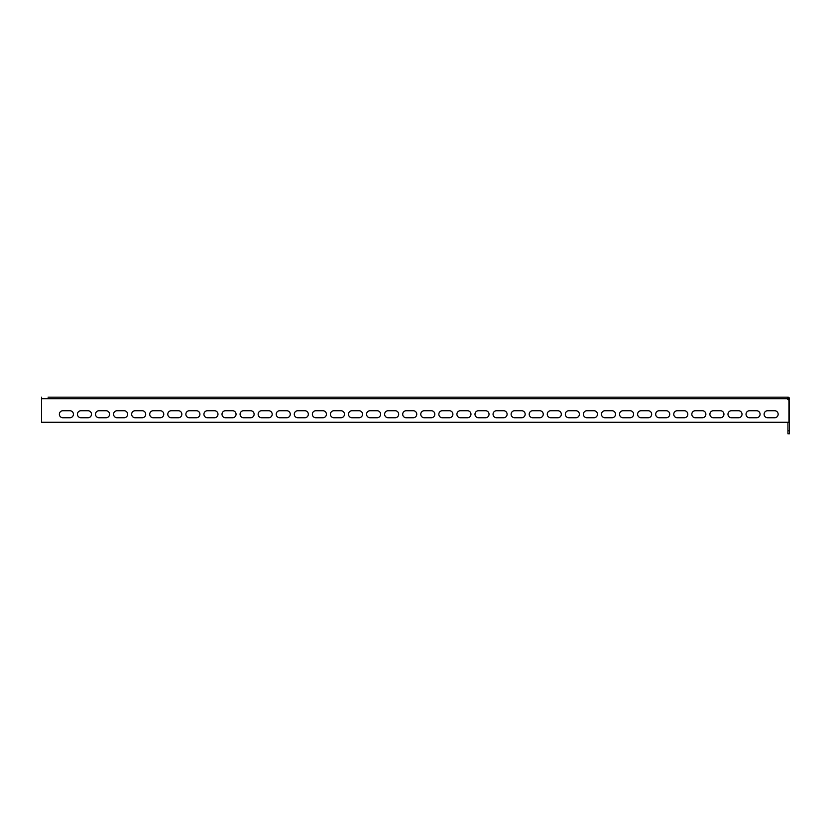 <?xml version="1.0" encoding="UTF-8"?>
<svg xmlns="http://www.w3.org/2000/svg" width="831" height="831" viewBox="0 0 831 831"><rect width="100%" height="100%" fill="white"/><g stroke="black" fill="none" stroke-linecap="round" stroke-linejoin="round"><path stroke-width="1.25" d="M48.073 397.176L787.466 397.176L787.466 398.693L789.45 398.693L787.933 397.176L767.865 397.176M760.843 397.176L741.262 397.176M734.24 397.176L720.186 397.176M713.154 397.176L695.08 397.176M688.058 397.176L669.983 397.176M662.961 397.176L644.887 397.176M637.865 397.176L619.791 397.176M612.769 397.176L594.695 397.176M587.662 397.176L569.599 397.176M562.566 397.176L544.502 397.176M537.47 397.176L519.406 397.176M512.374 397.176L494.31 397.176M487.278 397.176L469.203 397.176M462.181 397.176L444.107 397.176M437.085 397.176L419.011 397.176M411.989 397.176L393.915 397.176M386.893 397.176L368.819 397.176M361.797 397.176L343.722 397.176M336.69 397.176L318.626 397.176M311.594 397.176L293.53 397.176M286.498 397.176L268.434 397.176M261.401 397.176L243.338 397.176M236.305 397.176L218.231 397.176M211.209 397.176L193.135 397.176M186.113 397.176L168.039 397.176M161.017 397.176L142.942 397.176M135.92 397.176L117.846 397.176M110.814 397.176L91.742 397.176M788.951 401.196L789.45 398.693A1.517 1.517 0 0 0 787.933 397.176L787.944 399.566M41.55 398.693L787.466 398.693A1.506 1.506 0 0 0 788.951 399.94L788.951 422.273L41.55 422.273L41.55 397.176M749.541 417.754L756.574 417.754A3.511 3.511 0 0 0 760.085 414.243A3.511 3.511 0 0 0 756.574 410.732L749.541 410.732A3.511 3.511 0 0 0 746.03 414.243A3.511 3.511 0 0 0 749.541 417.754A3.511 3.511 0 0 1 746.03 414.243A3.511 3.511 0 0 1 749.541 410.732M767.615 417.754L774.637 417.754A3.511 3.511 0 0 0 778.159 414.243A3.511 3.511 0 0 0 774.637 410.732L767.615 410.732A3.511 3.511 0 0 0 764.105 414.243A3.511 3.511 0 0 0 767.615 417.754A3.511 3.511 0 0 1 764.105 414.243A3.511 3.511 0 0 1 767.615 410.732M731.477 410.732A3.511 3.511 0 0 0 727.966 414.243A3.511 3.511 0 0 0 731.477 417.754L738.499 417.754A3.511 3.511 0 0 0 742.021 414.243A3.511 3.511 0 0 0 738.499 410.732L731.477 410.732A3.511 3.511 0 0 0 727.966 414.243A3.511 3.511 0 0 0 731.477 417.754M713.403 410.732A3.511 3.511 0 0 0 709.892 414.243A3.511 3.511 0 0 0 713.403 417.754L720.435 417.754A3.511 3.511 0 0 0 723.946 414.243A3.511 3.511 0 0 0 720.435 410.732L713.403 410.732A3.511 3.511 0 0 0 709.892 414.243A3.511 3.511 0 0 0 713.403 417.754M695.339 410.732A3.511 3.511 0 0 0 691.818 414.243A3.511 3.511 0 0 0 695.339 417.754L702.361 417.754A3.511 3.511 0 0 0 705.872 414.243A3.511 3.511 0 0 0 702.361 410.732L695.339 410.732A3.511 3.511 0 0 0 691.818 414.243A3.511 3.511 0 0 0 695.339 417.754M677.265 410.732A3.511 3.511 0 0 0 673.754 414.243A3.511 3.511 0 0 0 677.265 417.754L684.297 417.754A3.511 3.511 0 0 0 687.808 414.243A3.511 3.511 0 0 0 684.297 410.732L677.265 410.732A3.511 3.511 0 0 0 673.754 414.243A3.511 3.511 0 0 0 677.265 417.754M659.191 410.732A3.511 3.511 0 0 0 655.68 414.243A3.511 3.511 0 0 0 659.191 417.754L666.223 417.754A3.511 3.511 0 0 0 669.734 414.243A3.511 3.511 0 0 0 666.223 410.732L659.191 410.732A3.511 3.511 0 0 0 655.68 414.243A3.511 3.511 0 0 0 659.191 417.754M641.127 410.732A3.511 3.511 0 0 0 637.616 414.243A3.511 3.511 0 0 0 641.127 417.754L648.149 417.754A3.511 3.511 0 0 0 651.67 414.243A3.511 3.511 0 0 0 648.149 410.732L641.127 410.732A3.511 3.511 0 0 0 637.616 414.243A3.511 3.511 0 0 0 641.127 417.754M623.053 410.732A3.511 3.511 0 0 0 619.542 414.243A3.511 3.511 0 0 0 623.053 417.754L630.085 417.754A3.511 3.511 0 0 0 633.596 414.243A3.511 3.511 0 0 0 630.085 410.732L623.053 410.732A3.511 3.511 0 0 0 619.542 414.243A3.511 3.511 0 0 0 623.053 417.754M604.989 410.732A3.511 3.511 0 0 0 601.467 414.243A3.511 3.511 0 0 0 604.989 417.754L612.011 417.754A3.511 3.511 0 0 0 615.522 414.243A3.511 3.511 0 0 0 612.011 410.732L604.989 410.732A3.511 3.511 0 0 0 601.467 414.243A3.511 3.511 0 0 0 604.989 417.754M586.915 410.732A3.511 3.511 0 0 0 583.404 414.243A3.511 3.511 0 0 0 586.915 417.754L593.947 417.754A3.511 3.511 0 0 0 597.458 414.243A3.511 3.511 0 0 0 593.947 410.732L586.915 410.732A3.511 3.511 0 0 0 583.404 414.243A3.511 3.511 0 0 0 586.915 417.754M568.84 410.732A3.511 3.511 0 0 0 565.329 414.243A3.511 3.511 0 0 0 568.84 417.754L575.873 417.754A3.511 3.511 0 0 0 579.384 414.243A3.511 3.511 0 0 0 575.873 410.732L568.84 410.732A3.511 3.511 0 0 0 565.329 414.243A3.511 3.511 0 0 0 568.84 417.754M550.776 410.732A3.511 3.511 0 0 0 547.265 414.243A3.511 3.511 0 0 0 550.776 417.754L557.798 417.754A3.511 3.511 0 0 0 561.32 414.243A3.511 3.511 0 0 0 557.798 410.732L550.776 410.732A3.511 3.511 0 0 0 547.265 414.243A3.511 3.511 0 0 0 550.776 417.754M532.702 410.732A3.511 3.511 0 0 0 529.191 414.243A3.511 3.511 0 0 0 532.702 417.754L539.735 417.754A3.511 3.511 0 0 0 543.245 414.243A3.511 3.511 0 0 0 539.735 410.732L532.702 410.732A3.511 3.511 0 0 0 529.191 414.243A3.511 3.511 0 0 0 532.702 417.754M514.638 410.732A3.511 3.511 0 0 0 511.117 414.243A3.511 3.511 0 0 0 514.638 417.754L521.66 417.754A3.511 3.511 0 0 0 525.171 414.243A3.511 3.511 0 0 0 521.66 410.732L514.638 410.732A3.511 3.511 0 0 0 511.117 414.243A3.511 3.511 0 0 0 514.638 417.754M496.564 410.732A3.511 3.511 0 0 0 493.053 414.243A3.511 3.511 0 0 0 496.564 417.754L503.596 417.754A3.511 3.511 0 0 0 507.107 414.243A3.511 3.511 0 0 0 503.596 410.732L496.564 410.732A3.511 3.511 0 0 0 493.053 414.243A3.511 3.511 0 0 0 496.564 417.754M478.49 410.732A3.511 3.511 0 0 0 474.979 414.243A3.511 3.511 0 0 0 478.49 417.754L485.522 417.754A3.511 3.511 0 0 0 489.033 414.243A3.511 3.511 0 0 0 485.522 410.732L478.49 410.732A3.511 3.511 0 0 0 474.979 414.243A3.511 3.511 0 0 0 478.49 417.754M460.426 410.732A3.511 3.511 0 0 0 456.915 414.243A3.511 3.511 0 0 0 460.426 417.754L467.448 417.754A3.511 3.511 0 0 0 470.969 414.243A3.511 3.511 0 0 0 467.448 410.732L460.426 410.732A3.511 3.511 0 0 0 456.915 414.243A3.511 3.511 0 0 0 460.426 417.754M442.352 410.732A3.511 3.511 0 0 0 438.841 414.243A3.511 3.511 0 0 0 442.352 417.754L449.384 417.754A3.511 3.511 0 0 0 452.895 414.243A3.511 3.511 0 0 0 449.384 410.732L442.352 410.732A3.511 3.511 0 0 0 438.841 414.243A3.511 3.511 0 0 0 442.352 417.754M424.288 410.732A3.511 3.511 0 0 0 420.766 414.243A3.511 3.511 0 0 0 424.288 417.754L431.31 417.754A3.511 3.511 0 0 0 434.821 414.243A3.511 3.511 0 0 0 431.31 410.732L424.288 410.732A3.511 3.511 0 0 0 420.766 414.243A3.511 3.511 0 0 0 424.288 417.754M406.214 410.732A3.511 3.511 0 0 0 402.703 414.243A3.511 3.511 0 0 0 406.214 417.754L413.246 417.754A3.511 3.511 0 0 0 416.757 414.243A3.511 3.511 0 0 0 413.246 410.732L406.214 410.732A3.511 3.511 0 0 0 402.703 414.243A3.511 3.511 0 0 0 406.214 417.754M388.139 410.732A3.511 3.511 0 0 0 384.628 414.243A3.511 3.511 0 0 0 388.139 417.754L395.172 417.754A3.511 3.511 0 0 0 398.683 414.243A3.511 3.511 0 0 0 395.172 410.732L388.139 410.732A3.511 3.511 0 0 0 384.628 414.243A3.511 3.511 0 0 0 388.139 417.754M370.075 410.732A3.511 3.511 0 0 0 366.564 414.243A3.511 3.511 0 0 0 370.075 417.754L377.097 417.754A3.511 3.511 0 0 0 380.619 414.243A3.511 3.511 0 0 0 377.097 410.732L370.075 410.732A3.511 3.511 0 0 0 366.564 414.243A3.511 3.511 0 0 0 370.075 417.754M352.001 410.732A3.511 3.511 0 0 0 348.49 414.243A3.511 3.511 0 0 0 352.001 417.754L359.034 417.754A3.511 3.511 0 0 0 362.545 414.243A3.511 3.511 0 0 0 359.034 410.732L352.001 410.732A3.511 3.511 0 0 0 348.49 414.243A3.511 3.511 0 0 0 352.001 417.754M333.937 410.732A3.511 3.511 0 0 0 330.416 414.243A3.511 3.511 0 0 0 333.937 417.754L340.959 417.754A3.511 3.511 0 0 0 344.47 414.243A3.511 3.511 0 0 0 340.959 410.732L333.937 410.732A3.511 3.511 0 0 0 330.416 414.243A3.511 3.511 0 0 0 333.937 417.754M315.863 410.732A3.511 3.511 0 0 0 312.352 414.243A3.511 3.511 0 0 0 315.863 417.754L322.895 417.754A3.511 3.511 0 0 0 326.406 414.243A3.511 3.511 0 0 0 322.895 410.732L315.863 410.732A3.511 3.511 0 0 0 312.352 414.243A3.511 3.511 0 0 0 315.863 417.754M297.789 410.732A3.511 3.511 0 0 0 294.278 414.243A3.511 3.511 0 0 0 297.789 417.754L304.821 417.754A3.511 3.511 0 0 0 308.332 414.243A3.511 3.511 0 0 0 304.821 410.732L297.789 410.732A3.511 3.511 0 0 0 294.278 414.243A3.511 3.511 0 0 0 297.789 417.754M279.725 410.732A3.511 3.511 0 0 0 276.214 414.243A3.511 3.511 0 0 0 279.725 417.754L286.747 417.754A3.511 3.511 0 0 0 290.268 414.243A3.511 3.511 0 0 0 286.747 410.732L279.725 410.732A3.511 3.511 0 0 0 276.214 414.243A3.511 3.511 0 0 0 279.725 417.754M261.651 410.732A3.511 3.511 0 0 0 258.14 414.243A3.511 3.511 0 0 0 261.651 417.754L268.683 417.754A3.511 3.511 0 0 0 272.194 414.243A3.511 3.511 0 0 0 268.683 410.732L261.651 410.732A3.511 3.511 0 0 0 258.14 414.243A3.511 3.511 0 0 0 261.651 417.754M243.587 410.732A3.511 3.511 0 0 0 240.066 414.243A3.511 3.511 0 0 0 243.587 417.754L250.609 417.754A3.511 3.511 0 0 0 254.12 414.243A3.511 3.511 0 0 0 250.609 410.732L243.587 410.732A3.511 3.511 0 0 0 240.066 414.243A3.511 3.511 0 0 0 243.587 417.754M225.513 410.732A3.511 3.511 0 0 0 222.002 414.243A3.511 3.511 0 0 0 225.513 417.754L232.545 417.754A3.511 3.511 0 0 0 236.056 414.243A3.511 3.511 0 0 0 232.545 410.732L225.513 410.732A3.511 3.511 0 0 0 222.002 414.243A3.511 3.511 0 0 0 225.513 417.754M207.438 410.732A3.511 3.511 0 0 0 203.927 414.243A3.511 3.511 0 0 0 207.438 417.754L214.471 417.754A3.511 3.511 0 0 0 217.982 414.243A3.511 3.511 0 0 0 214.471 410.732L207.438 410.732A3.511 3.511 0 0 0 203.927 414.243A3.511 3.511 0 0 0 207.438 417.754M189.375 410.732A3.511 3.511 0 0 0 185.864 414.243A3.511 3.511 0 0 0 189.375 417.754L196.396 417.754A3.511 3.511 0 0 0 199.918 414.243A3.511 3.511 0 0 0 196.396 410.732L189.375 410.732A3.511 3.511 0 0 0 185.864 414.243A3.511 3.511 0 0 0 189.375 417.754M171.3 410.732A3.511 3.511 0 0 0 167.789 414.243A3.511 3.511 0 0 0 171.3 417.754L178.333 417.754A3.511 3.511 0 0 0 181.844 414.243A3.511 3.511 0 0 0 178.333 410.732L171.3 410.732A3.511 3.511 0 0 0 167.789 414.243A3.511 3.511 0 0 0 171.3 417.754M153.236 410.732A3.511 3.511 0 0 0 149.715 414.243A3.511 3.511 0 0 0 153.236 417.754L160.258 417.754A3.511 3.511 0 0 0 163.769 414.243A3.511 3.511 0 0 0 160.258 410.732L153.236 410.732A3.511 3.511 0 0 0 149.715 414.243A3.511 3.511 0 0 0 153.236 417.754M135.162 410.732A3.511 3.511 0 0 0 131.651 414.243A3.511 3.511 0 0 0 135.162 417.754L142.194 417.754A3.511 3.511 0 0 0 145.705 414.243A3.511 3.511 0 0 0 142.194 410.732L135.162 410.732A3.511 3.511 0 0 0 131.651 414.243A3.511 3.511 0 0 0 135.162 417.754M117.088 410.732A3.511 3.511 0 0 0 113.577 414.243A3.511 3.511 0 0 0 117.088 417.754L124.12 417.754A3.511 3.511 0 0 0 127.631 414.243A3.511 3.511 0 0 0 124.12 410.732L117.088 410.732A3.511 3.511 0 0 0 113.577 414.243A3.511 3.511 0 0 0 117.088 417.754M99.024 410.732A3.511 3.511 0 0 0 95.513 414.243A3.511 3.511 0 0 0 99.024 417.754L106.046 417.754A3.511 3.511 0 0 0 109.567 414.243A3.511 3.511 0 0 0 106.046 410.732L99.024 410.732A3.511 3.511 0 0 0 95.513 414.243A3.511 3.511 0 0 0 99.024 417.754M80.95 410.732A3.511 3.511 0 0 0 77.439 414.243A3.511 3.511 0 0 0 80.95 417.754L87.982 417.754A3.511 3.511 0 0 0 91.493 414.243A3.511 3.511 0 0 0 87.982 410.732L80.95 410.732A3.511 3.511 0 0 0 77.439 414.243A3.511 3.511 0 0 0 80.95 417.754M62.886 410.732A3.511 3.511 0 0 0 59.365 414.243A3.511 3.511 0 0 0 62.886 417.754L69.908 417.754A3.511 3.511 0 0 0 73.419 414.243A3.511 3.511 0 0 0 69.908 410.732L62.886 410.732A3.511 3.511 0 0 0 59.365 414.243A3.511 3.511 0 0 0 62.886 417.754M756.574 417.754A3.511 3.511 0 0 0 760.085 414.243A3.511 3.511 0 0 0 756.574 410.732M774.637 417.754A3.511 3.511 0 0 0 778.159 414.243A3.511 3.511 0 0 0 774.637 410.732M738.499 417.754A3.511 3.511 0 0 0 742.021 414.243A3.511 3.511 0 0 0 738.499 410.732M720.435 417.754A3.511 3.511 0 0 0 723.946 414.243A3.511 3.511 0 0 0 720.435 410.732M702.361 417.754A3.511 3.511 0 0 0 705.872 414.243A3.511 3.511 0 0 0 702.361 410.732M684.297 417.754A3.511 3.511 0 0 0 687.808 414.243A3.511 3.511 0 0 0 684.297 410.732M666.223 417.754A3.511 3.511 0 0 0 669.734 414.243A3.511 3.511 0 0 0 666.223 410.732M648.149 417.754A3.511 3.511 0 0 0 651.67 414.243A3.511 3.511 0 0 0 648.149 410.732M630.085 417.754A3.511 3.511 0 0 0 633.596 414.243A3.511 3.511 0 0 0 630.085 410.732M612.011 417.754A3.511 3.511 0 0 0 615.522 414.243A3.511 3.511 0 0 0 612.011 410.732M593.947 417.754A3.511 3.511 0 0 0 597.458 414.243A3.511 3.511 0 0 0 593.947 410.732M575.873 417.754A3.511 3.511 0 0 0 579.384 414.243A3.511 3.511 0 0 0 575.873 410.732M557.798 417.754A3.511 3.511 0 0 0 561.32 414.243A3.511 3.511 0 0 0 557.798 410.732M539.735 417.754A3.511 3.511 0 0 0 543.245 414.243A3.511 3.511 0 0 0 539.735 410.732M521.66 417.754A3.511 3.511 0 0 0 525.171 414.243A3.511 3.511 0 0 0 521.66 410.732M503.596 417.754A3.511 3.511 0 0 0 507.107 414.243A3.511 3.511 0 0 0 503.596 410.732M485.522 417.754A3.511 3.511 0 0 0 489.033 414.243A3.511 3.511 0 0 0 485.522 410.732M467.448 417.754A3.511 3.511 0 0 0 470.969 414.243A3.511 3.511 0 0 0 467.448 410.732M449.384 417.754A3.511 3.511 0 0 0 452.895 414.243A3.511 3.511 0 0 0 449.384 410.732M431.31 417.754A3.511 3.511 0 0 0 434.821 414.243A3.511 3.511 0 0 0 431.31 410.732M413.246 417.754A3.511 3.511 0 0 0 416.757 414.243A3.511 3.511 0 0 0 413.246 410.732M395.172 417.754A3.511 3.511 0 0 0 398.683 414.243A3.511 3.511 0 0 0 395.172 410.732M377.097 417.754A3.511 3.511 0 0 0 380.619 414.243A3.511 3.511 0 0 0 377.097 410.732M359.034 417.754A3.511 3.511 0 0 0 362.545 414.243A3.511 3.511 0 0 0 359.034 410.732M340.959 417.754A3.511 3.511 0 0 0 344.47 414.243A3.511 3.511 0 0 0 340.959 410.732M322.895 417.754A3.511 3.511 0 0 0 326.406 414.243A3.511 3.511 0 0 0 322.895 410.732M304.821 417.754A3.511 3.511 0 0 0 308.332 414.243A3.511 3.511 0 0 0 304.821 410.732M286.747 417.754A3.511 3.511 0 0 0 290.268 414.243A3.511 3.511 0 0 0 286.747 410.732M268.683 417.754A3.511 3.511 0 0 0 272.194 414.243A3.511 3.511 0 0 0 268.683 410.732M250.609 417.754A3.511 3.511 0 0 0 254.12 414.243A3.511 3.511 0 0 0 250.609 410.732M232.545 417.754A3.511 3.511 0 0 0 236.056 414.243A3.511 3.511 0 0 0 232.545 410.732M214.471 417.754A3.511 3.511 0 0 0 217.982 414.243A3.511 3.511 0 0 0 214.471 410.732M196.396 417.754A3.511 3.511 0 0 0 199.918 414.243A3.511 3.511 0 0 0 196.396 410.732M178.333 417.754A3.511 3.511 0 0 0 181.844 414.243A3.511 3.511 0 0 0 178.333 410.732M160.258 417.754A3.511 3.511 0 0 0 163.769 414.243A3.511 3.511 0 0 0 160.258 410.732M142.194 417.754A3.511 3.511 0 0 0 145.705 414.243A3.511 3.511 0 0 0 142.194 410.732M124.12 417.754A3.511 3.511 0 0 0 127.631 414.243A3.511 3.511 0 0 0 124.12 410.732M106.046 417.754A3.511 3.511 0 0 0 109.567 414.243A3.511 3.511 0 0 0 106.046 410.732M87.982 417.754A3.511 3.511 0 0 0 91.493 414.243A3.511 3.511 0 0 0 87.982 410.732M69.908 417.754A3.511 3.511 0 0 0 73.419 414.243A3.511 3.511 0 0 0 69.908 410.732M787.944 433.824L787.944 430.811L789.45 430.811L789.45 433.824L787.944 433.824M787.944 422.273L787.944 430.811M789.45 401.196L789.45 430.811"/></g></svg>
